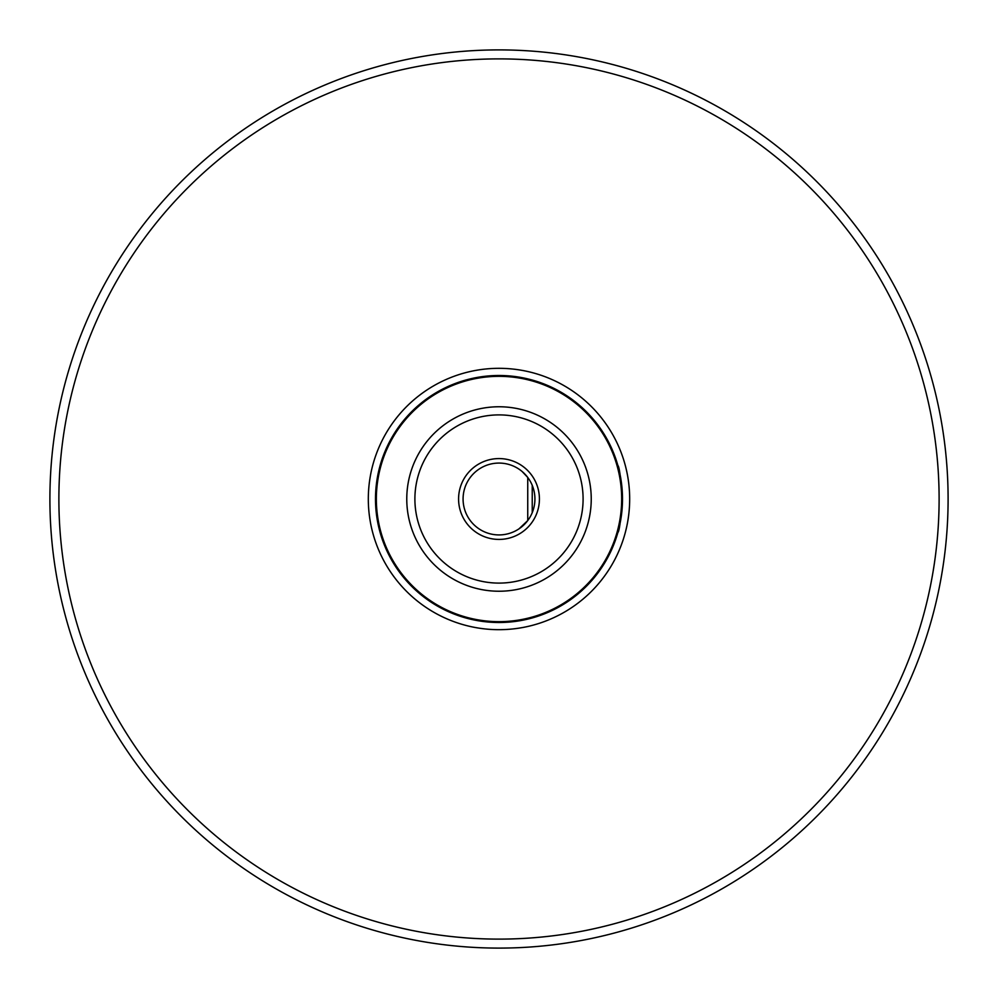 <?xml version="1.0" encoding="UTF-8"?>
<svg xmlns="http://www.w3.org/2000/svg" width="998" height="998" viewBox="0 0 998 998"><rect width="100%" height="100%" fill="white"/><g stroke="black" fill="none" stroke-linecap="round" stroke-linejoin="round"><path stroke-width="1.5" d="M522.166 471.543L527.742 477.443L527.742 520.557L518.997 528.853L524.786 524.012M532.233 485.352L532.233 512.648M534.928 499A35.928 35.928 0 0 1 481.036 530.113A35.928 35.928 0 0 1 481.036 467.887A35.928 35.928 0 0 1 534.928 499M524.998 523.8L526.819 521.742M527.742 477.443L524.798 473.988M617.862 532.533C619.271 531.472 620.818 520.295 622.503 499C620.818 477.718 619.271 466.54 617.862 465.467L618.486 467.738M620.943 479.452L621.754 485.415M622.303 492.089L622.503 498.551M395.258 566.016C369.135 521.343 369.135 476.657 395.258 431.984M58.882 499A440.118 440.118 0 0 0 719.059 880.149A440.118 440.118 0 0 0 719.059 117.851A440.118 440.118 0 0 0 58.882 499M49.9 499A449.1 449.1 0 0 0 468.91 947.09A449.1 449.1 0 0 0 944.071 559.055A449.1 449.1 0 0 0 588.745 58.957A449.1 449.1 0 0 0 49.9 499M622.503 499A123.503 123.503 0 0 1 437.249 605.961A123.503 123.503 0 0 1 437.249 392.039A123.503 123.503 0 0 1 622.503 499A123.503 123.503 0 0 1 437.249 605.961A123.503 123.503 0 0 1 437.249 392.039A123.503 123.503 0 0 1 622.503 499M539.419 499A40.419 40.419 0 0 1 478.791 534.005A40.419 40.419 0 0 1 478.791 463.995A40.419 40.419 0 0 1 539.419 499M368.312 499A130.688 130.688 0 0 0 564.344 612.173A130.688 130.688 0 0 0 564.344 385.827A130.688 130.688 0 0 0 368.312 499M621.667 499A122.667 122.667 0 0 1 437.673 605.225A122.667 122.667 0 0 1 437.673 392.775A122.667 122.667 0 0 1 621.667 499M591.24 499A92.24 92.24 0 0 1 452.88 578.877A92.24 92.24 0 0 1 452.88 419.123A92.24 92.24 0 0 1 591.24 499M583.094 499A84.094 84.094 0 0 1 456.947 571.829A84.094 84.094 0 0 1 456.947 426.171A84.094 84.094 0 0 1 583.094 499"/></g></svg>
